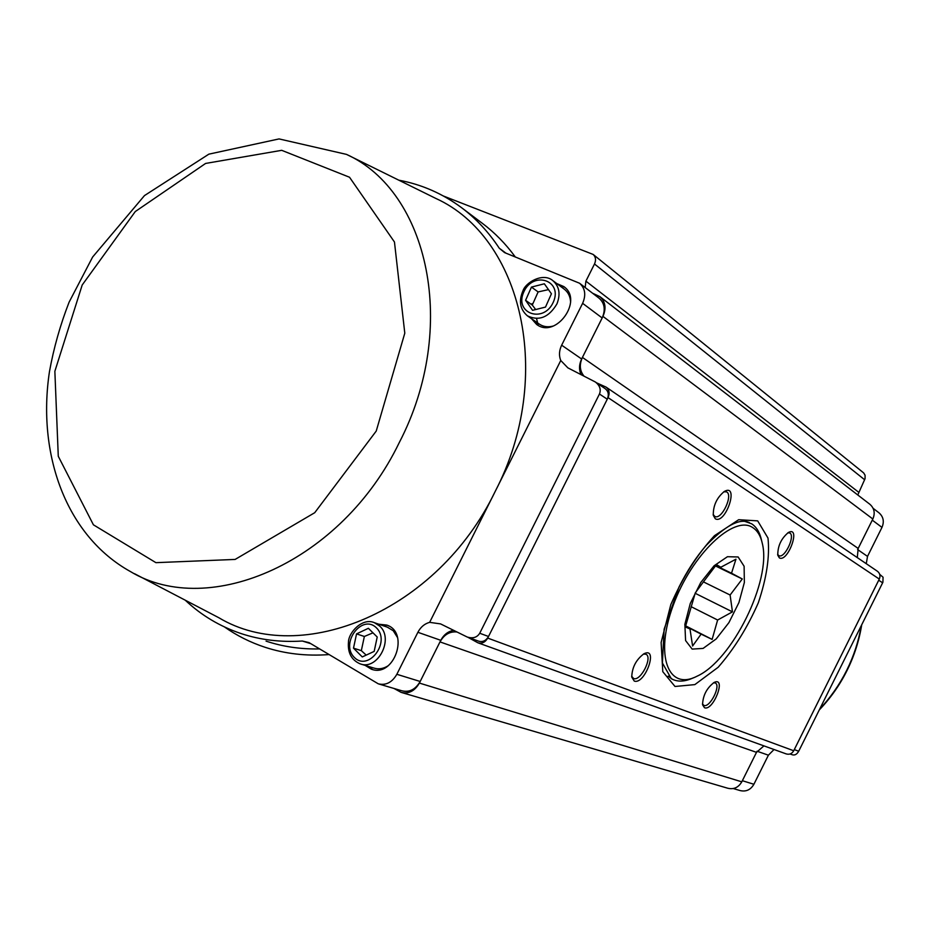 <?xml version="1.0" encoding="UTF-8"?>
<svg xmlns="http://www.w3.org/2000/svg" width="930" height="930" viewBox="0 0 930 930"><rect width="100%" height="100%" fill="white"/><g stroke="black" fill="none" stroke-linecap="round" stroke-linejoin="round"><path stroke-width="1.4" d="M596.63 382.858L606.093 387.124C609.243 389.717 609.906 393.216 608.057 397.622L487.715 638.096C485.193 642.363 481.891 643.909 477.822 642.758L467.906 637.283M592.596 293.229L599.908 296.658C605.442 301.657 606.465 308.225 602.954 316.386L582.424 357.411C579.181 364.653 579.727 370.919 584.063 376.208M443.459 196.032L593.154 254.436C595.758 256.878 596.211 260.063 594.503 263.992L585.9 281.151L585.156 287.521M328.976 654.581C306.423 656.255 285.115 653.825 265.062 647.28C250.403 642.456 236.871 635.678 224.467 626.948M457.025 632.005C449.818 631.249 444.145 634.551 439.995 641.909L419.384 683.073C414.757 691.037 408.677 694.14 401.156 692.385L393.995 688.467M606.093 387.124L877.455 571.287C879.978 573.322 880.594 575.926 879.303 579.076L793.72 750.754C791.907 753.788 789.384 754.835 786.164 753.893L478.125 642.874M763.925 745.883L756.497 752.347L741.791 781.839C738.443 787.536 733.77 789.663 727.76 788.233L401.853 692.594M593.154 254.436L863.691 472.94L865.086 475.276L865.063 478.659L857.786 494.981M599.908 296.658L869.864 504.269C874.328 508.222 875.316 513.139 872.852 519.01L858.181 548.433L857.286 557.605M779.34 557.861L777.782 555.245C777.666 546.015 781.235 538.412 788.477 532.437C801.276 525.717 787.873 562.906 779.34 557.861M715.298 518.789L713.287 515.313C713.101 505.641 716.786 497.678 724.354 491.435C739.583 482.949 725.679 524.718 715.298 518.789M704.533 707.777L702.569 704.789C702.871 695.489 706.742 688.037 714.194 682.411C726.702 676.366 713.38 711.229 704.533 707.777M634.248 681.062L631.749 677.087C632.063 667.368 636.132 659.591 643.979 653.755C658.87 646.199 644.943 685.085 634.248 681.062M631.668 676.261L633.574 678.481C640.456 681.795 653.023 657.126 645.92 654.232L643.374 654.092M702.464 703.894L703.871 705.382C709.741 708.253 721.331 685.387 715.24 682.957L713.496 682.794M713.171 514.488L714.891 516.476C721.75 520.23 733.747 494.376 726.318 491.796L723.761 491.796M777.631 554.361L778.887 555.675C784.711 558.942 795.894 535.122 789.547 532.937L787.791 532.855M732.456 611.859L717.623 620.019L712.124 639.41L701.104 634.132L692.594 646.013L689.99 628.971L685.352 626.971L695.28 592.91L703.952 581.192L716.495 564.615L720.808 567.254L735.944 559.186L731.526 573.217L742.291 578.96L730.108 595.014L732.456 611.859L695.14 593.27M717.623 620.019L691.13 606.674M730.108 595.014L703.382 581.855M742.291 578.96L715.414 565.928M731.526 573.217L715.716 565.556M720.808 567.254L716.17 565.01M689.99 628.971L685.433 626.634M701.104 634.132L685.55 626.169M712.124 639.41L685.631 625.855M692.153 649.094L685.584 640.561L684.864 624.286L690.269 603.5L700.743 582.529L714.077 565.789L727.446 556.71L738.141 556.977L744.116 566.265L744.349 582.54L738.92 602.57L728.922 622.612L716.193 638.933L703.092 648.419L692.153 649.094M752.8 527.624C734.096 514.418 691.688 554.466 673.297 605.105C654.383 655.708 668.205 691.246 696.989 676.226C732.096 660.625 771.598 580.599 762.391 543.759C760.752 536.087 757.555 530.705 752.8 527.624M744.977 521.416L751.661 523.823C756.59 527.019 759.903 532.611 761.589 540.562L761.658 540.841M693.501 677.749C685.259 681.632 678.202 682.12 672.32 679.226L668.124 676.145M545.503 307.086L532.565 310.318L525.59 300.309L531.46 287.091L544.341 283.79L551.42 293.764L545.503 307.086M570.59 302.018C570.288 296.496 568.183 292.218 564.289 289.184L552.734 280.535C559.302 286.254 560.709 294.008 556.977 303.819C548.956 317.351 539.098 321.362 527.426 315.851L539.249 324.07C543.341 326.814 548.037 327.453 553.35 326.012M531.46 287.091L538.121 291.927L532.286 305.063L535.668 309.539M548.491 289.625L538.121 291.927M525.59 300.309L532.286 305.063M377.22 637.015L374.174 651.395L362.27 656.94L353.493 648.152L356.55 633.888L368.373 628.296L377.22 637.015M397.563 637.62L393.25 630.738L387.322 627.157M360.782 664.043L373.779 668.042C378.673 669.577 383.52 668.775 388.333 665.648M356.55 633.888L364.362 636.469L361.328 650.651L366.199 655.104M372.976 632.83L364.362 636.469M353.493 648.152L361.328 650.651M378.812 624.216L386.775 625.076C409.921 632.447 394.006 678.075 371.314 669.17L365.188 665.403M185.221 600.176C201.264 615.3 219.864 626.425 241.01 633.551C260.237 639.921 280.686 642.409 302.331 641.026L309.039 642.618L378.312 683.841C385.938 685.619 392.111 682.434 396.843 674.297L417.884 632.295C420.651 627.041 424.568 623.728 429.648 622.344L495.248 491.331C437.472 611.498 301.332 667.275 218.829 617.729L134.501 573.694M538.238 325.407L536.54 318.56M532.565 305.412L531.972 303.715M433.74 197.404L435.938 198.485C521.532 237.324 555.315 375.767 495.248 491.331L560.767 360.503C558.814 355.644 559.116 350.54 561.65 345.193L582.622 303.331C586.202 294.996 585.191 288.3 579.564 283.243L504.572 252.6L499.271 248.229C488.645 232.093 476.079 218.585 461.559 207.681C442.599 193.614 421.674 184.442 398.796 180.176M556.803 283.58L563.766 286.556C583.912 300.158 555.756 339.276 536.598 324.407L531.588 318.746M560.767 360.503L567.858 367.85L595.316 381.974C599.838 385.497 601.222 389.507 599.455 394.018L479.729 633.249C477.055 637.503 472.87 638.759 467.186 637.015L440.599 623.914L429.648 622.344M479.729 633.249L488.517 636.492L607.255 399.214L599.455 394.018M561.65 345.193L581.634 358.992L602.175 317.967L582.622 303.331M515.243 256.889C505.676 243.8 494.725 232.64 482.403 223.374L461.919 207.96M266.061 641.13C282.918 646.71 300.75 649.303 319.548 648.931M396.843 674.297L420.174 681.481L440.785 640.317L417.884 632.295M488.517 636.492C485.995 640.758 482.682 642.316 478.601 641.154L467.627 637.178M453.712 630.342C448.132 631.319 443.819 634.644 440.785 640.317M420.174 681.481C415.536 689.456 409.456 692.571 401.923 690.804L379.01 684.05M579.564 283.243L599.106 298.216C604.651 303.215 605.674 309.795 602.175 317.967M581.634 358.992C579.006 364.572 578.844 369.826 581.157 374.755M595.316 381.974L605.279 388.717C608.441 391.309 609.104 394.808 607.255 399.214M367.118 665.996L372.721 669.565M387.333 625.297L380.719 624.879M533.239 319.897L537.47 324.977M564.568 287.196L558.419 284.789M873.131 508.326L879.001 512.825C883.419 516.743 884.418 521.591 881.977 527.391L867.516 556.396L866.272 563.696M774.016 749.522L768.401 755.195L753.904 784.269C750.603 789.884 745.976 791.976 740.024 790.547L733.247 788.547M790.093 753.974L792.43 754.811C794.859 755.474 796.952 754.277 798.696 751.242L882.907 582.25L883.058 577.228L879.71 574.345M882.64 582.831L878.722 580.215L794.29 749.603L798.696 751.242M757.055 751.219L742.349 780.712L753.904 784.269M881.977 527.391L872.282 520.137L857.611 549.56M608.057 397.622L879.303 579.076M675.006 686.48L662.788 671.692L661.125 642.467L670.832 604.535C682.655 577.414 697.186 554.466 714.449 535.703L738.676 519.707L757.694 520.87L767.994 538.075C769.877 556.384 766.657 577.96 758.31 602.803C747.429 627.587 734.049 649.082 718.169 667.263L694.85 684.608L675.006 686.48M487.715 638.096L793.72 750.754M439.995 641.909L756.497 752.347M419.384 683.073L741.791 781.839M594.503 263.992L864.633 479.752M585.9 281.151L858.471 492.098M602.954 316.386L872.852 519.01M582.424 357.411L858.181 548.433M749.417 522.625L748.964 522.428C739.408 518.138 725.133 525.822 706.149 545.48C696.186 556.942 687.107 570.857 678.923 587.214L664.136 629.157L662.404 662.997L671.321 678.702M553.35 302.076C563.092 280.29 533.041 270.491 523.73 292.078C513.918 313.515 543.736 323.919 553.35 302.076M376.418 627.808C362.084 613.556 339.915 643.188 354.249 657.359C368.466 671.995 391.088 641.933 376.418 627.808M379.684 626.064C394.332 638.829 377.545 670.983 359.991 663.799C351.447 659.963 347.599 652.744 348.459 642.142C348.448 632.633 362.433 617.276 374.43 622.705L379.684 626.064M376.232 431.067L404.794 333.184L394.46 241.998L349.529 177.246L281.697 150.323L205.611 163.436L135.28 211.552L82.2 284.999L54.858 371.303L58.276 456.27L93.407 524.811L155.915 562.662L235.127 559.43L314.735 512.697L376.232 431.067M399.249 442.61C341.647 562.08 209.39 619.229 130.456 571.578C65.774 535.668 37.002 453.933 49.453 371.675C53.696 348.122 60.241 324.965 69.076 302.215L92.628 257.029L144.487 195.579L208.855 154.159L279.047 138.919L346.506 154.392C428.544 191.487 459.002 327.662 399.249 442.61M499.271 248.229L505.85 253.111M310.736 643.641L302.331 641.026M819.772 708.962C830.583 697.5 839.546 684.643 846.672 670.414C853.74 656.162 858.611 641.27 861.25 625.739M768.401 755.195L757.113 751.242M857.669 549.595L867.516 556.396M671.297 678.679L671.89 678.993M527.426 315.851C520.033 309.434 518.545 301.088 522.951 290.811C525.59 282.441 542.957 272.281 552.734 280.535M374.43 622.705L388.031 627.401M346.506 154.392L435.938 198.485M371.314 669.17L372.186 669.426M861.715 624.809C859.134 640.747 854.228 656.01 846.998 670.588C839.709 685.154 830.467 698.256 819.295 709.915"/></g></svg>
